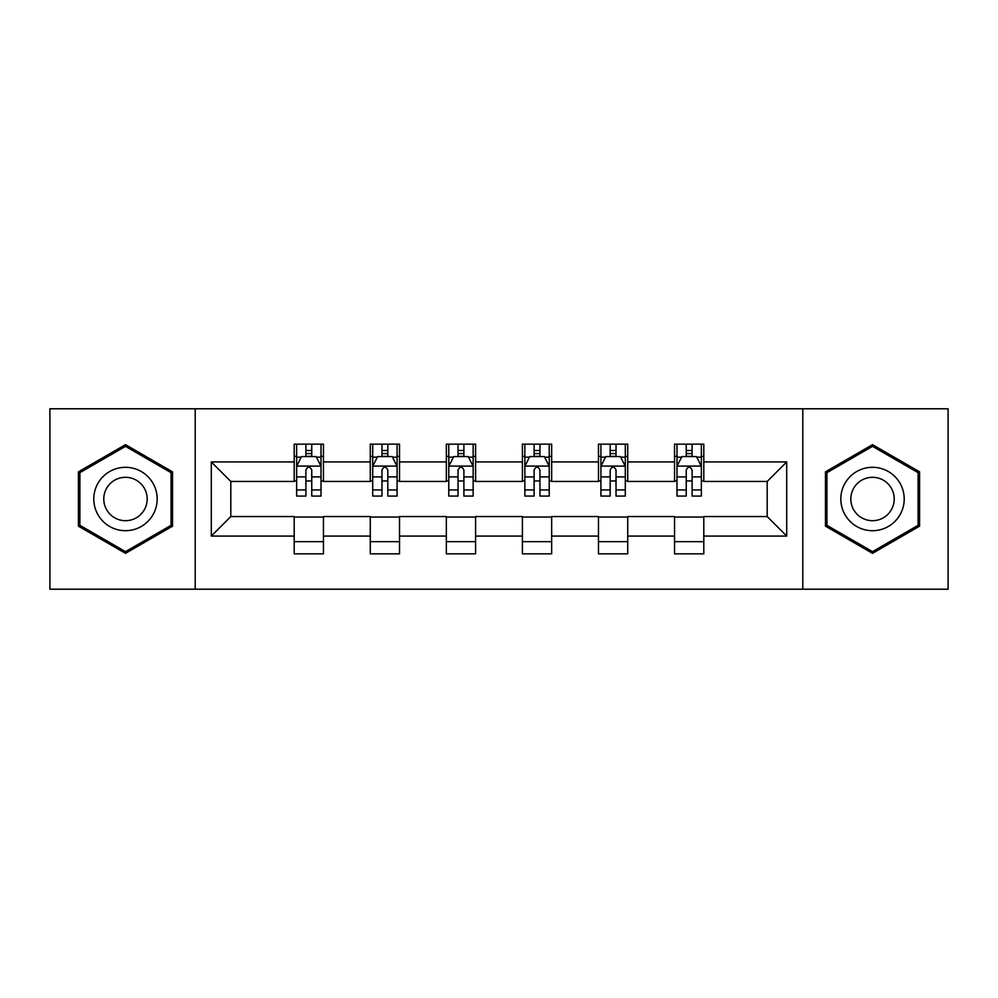 <?xml version="1.0" encoding="UTF-8"?>
<svg xmlns="http://www.w3.org/2000/svg" width="998" height="998" viewBox="0 0 998 998"><rect width="100%" height="100%" fill="white"/><g stroke="black" fill="none" stroke-linecap="round" stroke-linejoin="round"><path stroke-width="1.5" d="M802.791 589.207L948.1 589.207L948.1 408.793L802.791 408.793L802.791 589.207L195.209 589.207L195.209 408.793L49.9 408.793L49.9 589.207L195.209 589.207M802.791 408.793L195.209 408.793M703.802 461.937L703.802 444.147L674.548 444.147L674.548 461.937L627.73 461.937L627.73 444.147L598.476 444.147L598.476 461.937L551.657 461.937L551.657 444.147L522.403 444.147L522.403 461.937L475.597 461.937L475.597 444.147L446.343 444.147L446.343 461.937L399.524 461.937L399.524 444.147L370.27 444.147L370.27 461.937L323.452 461.937L323.452 444.147L294.198 444.147L294.198 461.937L211.302 461.937L211.302 536.063L230.812 516.552L294.198 516.552L294.198 553.853L323.452 553.853L323.452 516.552L370.27 516.552L370.27 553.853L399.524 553.853L399.524 516.552L446.343 516.552L446.343 553.853L475.597 553.853L475.597 516.552L522.403 516.552L522.403 553.853L551.657 553.853L551.657 516.552L598.476 516.552L598.476 553.853L627.73 553.853L627.73 516.552L674.548 516.552L674.548 553.853L703.802 553.853L703.802 516.552L767.188 516.552L767.188 481.448L703.802 481.448L703.802 461.937L786.698 461.937L786.698 536.063L703.802 536.063M674.548 536.063L627.73 536.063M598.476 536.063L551.657 536.063M522.403 536.063L475.597 536.063M446.343 536.063L399.524 536.063M370.27 536.063L323.452 536.063M294.198 536.063L211.302 536.063M674.548 461.937L674.548 481.448L627.73 481.448L627.73 461.937M598.476 461.937L598.476 481.448L551.657 481.448L551.657 461.937M522.403 461.937L522.403 481.448L475.597 481.448L475.597 461.937M446.343 461.937L446.343 481.448L399.524 481.448L399.524 461.937M370.27 461.937L370.27 481.448L323.452 481.448L323.452 461.937M294.198 461.937L294.198 481.448L230.812 481.448L211.302 461.937M230.812 481.448L230.812 516.552M786.698 536.063L767.188 516.552M767.188 481.448L786.698 461.937M294.198 456.336L296.643 456.336M305.899 456.336L311.75 456.336M321.019 456.336L323.452 456.336M294.198 480.961L296.643 480.961M305.899 480.961L311.75 480.961M321.019 480.961L323.452 480.961M294.198 517.039L323.452 517.039M294.198 541.664L323.452 541.664M370.27 517.039L399.524 517.039M370.27 541.664L399.524 541.664M370.27 456.336L372.703 456.336M381.972 456.336L387.823 456.336M397.092 456.336L399.524 456.336M370.27 480.961L372.703 480.961M381.972 480.961L387.823 480.961M397.092 480.961L399.524 480.961M446.343 517.039L475.597 517.039M446.343 541.664L475.597 541.664M446.343 456.336L448.776 456.336M458.045 456.336L463.895 456.336M473.152 456.336L475.597 456.336M446.343 480.961L448.776 480.961M458.045 480.961L463.895 480.961M473.152 480.961L475.597 480.961M522.403 517.039L551.657 517.039M522.403 541.664L551.657 541.664M522.403 456.336L524.848 456.336M534.105 456.336L539.955 456.336M549.224 456.336L551.657 456.336M522.403 480.961L524.848 480.961M534.105 480.961L539.955 480.961M549.224 480.961L551.657 480.961M598.476 517.039L627.73 517.039M598.476 541.664L627.73 541.664M598.476 456.336L600.908 456.336M610.177 456.336L616.028 456.336M625.297 456.336L627.73 456.336M598.476 480.961L600.908 480.961M610.177 480.961L616.028 480.961M625.297 480.961L627.73 480.961M674.548 517.039L703.802 517.039M674.548 541.664L703.802 541.664M674.548 456.336L676.981 456.336M686.25 456.336L692.101 456.336M701.357 456.336L703.802 456.336M674.548 480.961L676.981 480.961M686.25 480.961L692.101 480.961M701.357 480.961L703.802 480.961M125.486 553.341L172.542 526.171L172.542 471.829L125.486 444.659L78.43 471.829L78.43 526.171L125.486 553.341M919.57 471.829L872.514 444.659L825.458 471.829L825.458 526.171L872.514 553.341L919.57 526.171L919.57 471.829M311.75 450.485L305.899 450.485M321.019 489.956L311.75 489.956L311.75 496.068L321.019 496.068L321.019 466.328L316.141 456.573L301.508 456.573L296.643 466.328L296.643 496.068L305.899 496.068L305.899 489.956L296.643 489.956M296.643 466.328L296.643 444.147M321.019 466.328L321.019 444.147M305.899 456.573L305.899 444.147M311.75 444.147L311.75 456.573M311.75 489.956L311.75 469.983C309.804 466.228 307.858 466.228 305.899 469.983L305.899 489.956M152.931 514.843A31.699 31.699 0 0 0 141.329 471.555A31.699 31.699 0 0 0 98.029 483.157A31.699 31.699 0 0 0 109.63 526.445A31.699 31.699 0 0 0 152.931 514.843M144.273 509.853A21.694 21.694 0 0 0 136.327 480.213A21.694 21.694 0 0 0 106.686 488.147A21.694 21.694 0 0 0 114.633 517.787A21.694 21.694 0 0 0 144.273 509.853M79.89 525.322L79.89 472.678L125.486 446.356L171.07 472.678L171.07 525.322L125.486 551.644L79.89 525.322M872.514 467.301A31.699 31.699 0 0 0 840.827 499A31.699 31.699 0 0 0 872.514 530.699A31.699 31.699 0 0 0 904.213 499A31.699 31.699 0 0 0 872.514 467.301M872.514 477.306A21.694 21.694 0 0 0 850.82 499A21.694 21.694 0 0 0 872.514 520.694A21.694 21.694 0 0 0 894.22 499A21.694 21.694 0 0 0 872.514 477.306M918.11 525.322L872.514 551.644L826.93 525.322L826.93 472.678L872.514 446.356L918.11 472.678L918.11 525.322M387.823 450.485L381.972 450.485M397.092 489.956L387.823 489.956L387.823 496.068L397.092 496.068L397.092 466.328L392.214 456.573L377.581 456.573L372.703 466.328L372.703 496.068L381.972 496.068L381.972 489.956L372.703 489.956M372.703 466.328L372.703 444.147M397.092 466.328L397.092 444.147M381.972 456.573L381.972 444.147M387.823 444.147L387.823 456.573M387.823 489.956L387.823 469.983C385.877 466.228 383.918 466.228 381.972 469.983L381.972 489.956M463.895 450.485L458.045 450.485M473.152 489.956L463.895 489.956L463.895 496.068L473.152 496.068L473.152 466.328L468.274 456.573L453.653 456.573L448.776 466.328L448.776 496.068L458.045 496.068L458.045 489.956L448.776 489.956M448.776 466.328L448.776 444.147M473.152 466.328L473.152 444.147M458.045 456.573L458.045 444.147M463.895 444.147L463.895 456.573M463.895 489.956L463.895 469.983C461.949 466.228 459.991 466.228 458.045 469.983L458.045 489.956M539.955 450.485L534.105 450.485M549.224 489.956L539.955 489.956L539.955 496.068L549.224 496.068L549.224 466.328L544.347 456.573L529.726 456.573L524.848 466.328L524.848 496.068L534.105 496.068L534.105 489.956L524.848 489.956M524.848 466.328L524.848 444.147M549.224 466.328L549.224 444.147M534.105 456.573L534.105 444.147M539.955 444.147L539.955 456.573M539.955 489.956L539.955 469.983C538.009 466.228 536.063 466.228 534.105 469.983L534.105 489.956M616.028 450.485L610.177 450.485M625.297 489.956L616.028 489.956L616.028 496.068L625.297 496.068L625.297 466.328L620.419 456.573L605.786 456.573L600.908 466.328L600.908 496.068L610.177 496.068L610.177 489.956L600.908 489.956M600.908 466.328L600.908 444.147M625.297 466.328L625.297 444.147M610.177 456.573L610.177 444.147M616.028 444.147L616.028 456.573M616.028 489.956L616.028 469.983C614.082 466.228 612.136 466.228 610.177 469.983L610.177 489.956M692.101 450.485L686.25 450.485M701.357 489.956L692.101 489.956L692.101 496.068L701.357 496.068L701.357 466.328L696.492 456.573L681.859 456.573L676.981 466.328L676.981 496.068L686.25 496.068L686.25 489.956L676.981 489.956M676.981 466.328L676.981 444.147M701.357 466.328L701.357 444.147M686.25 456.573L686.25 444.147M692.101 444.147L692.101 456.573M692.101 489.956L692.101 469.983C690.154 466.228 688.196 466.228 686.25 469.983L686.25 489.956M320.894 466.091L296.755 466.091M296.643 457.159L301.221 457.159M316.428 457.159L321.019 457.159M305.899 476.894L296.643 476.894M321.019 476.894L311.75 476.894M311.75 453.591L305.899 453.591M396.967 466.091L372.828 466.091M372.703 457.159L377.294 457.159M392.501 457.159L397.092 457.159M381.972 476.894L372.703 476.894M397.092 476.894L387.823 476.894M387.823 453.591L381.972 453.591M473.04 466.091L448.9 466.091M448.776 457.159L453.354 457.159M468.573 457.159L473.152 457.159M458.045 476.894L448.776 476.894M473.152 476.894L463.895 476.894M463.895 453.591L458.045 453.591M549.1 466.091L524.96 466.091M524.848 457.159L529.427 457.159M544.646 457.159L549.224 457.159M534.105 476.894L524.848 476.894M549.224 476.894L539.955 476.894M539.955 453.591L534.105 453.591M625.172 466.091L601.033 466.091M600.908 457.159L605.499 457.159M620.706 457.159L625.297 457.159M610.177 476.894L600.908 476.894M625.297 476.894L616.028 476.894M616.028 453.591L610.177 453.591M701.245 466.091L677.106 466.091M676.981 457.159L681.572 457.159M696.779 457.159L701.357 457.159M686.25 476.894L676.981 476.894M701.357 476.894L692.101 476.894M692.101 453.591L686.25 453.591"/></g></svg>
